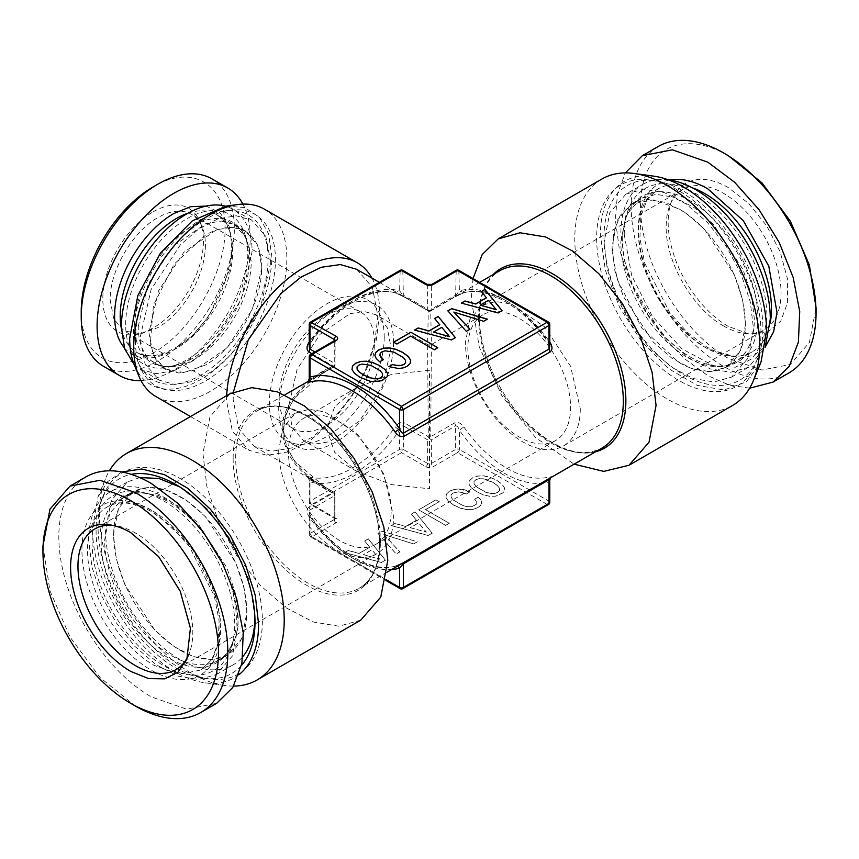 <?xml version="1.0" encoding="UTF-8"?>
<svg xmlns="http://www.w3.org/2000/svg" width="859" height="859" viewBox="0 0 859 859"><rect width="100%" height="100%" fill="white"/><g stroke="black" fill="none" stroke-linecap="round" stroke-linejoin="round"><path stroke-width="0.64" stroke-dasharray="4.29 3.22" d="M180.207 650.252A94.082 54.321 -120 0 0 227.248 654.912A94.082 54.321 -120 0 0 241.669 579.514A94.082 54.321 -120 0 0 180.207 496.609A94.082 54.321 -120 0 0 133.166 491.949A94.082 54.321 -120 0 0 118.746 567.337A94.082 54.321 -120 0 0 180.207 650.252M85.9 476.928A130.729 75.474 -120 0 0 65.864 581.683A130.729 75.474 -120 0 0 151.259 696.874L186.628 709.18L216.618 703.349M42.95 545.937L49.983 590.842L70.019 637.045L100.009 677.493L135.389 706.044M187.896 656.459A81.208 46.891 -120 0 0 189.023 653.935A81.208 46.891 -120 0 0 192.813 632.46A81.208 46.891 -120 0 0 135.389 532.999A81.208 46.891 -120 0 0 114.902 525.536A81.208 46.891 -120 0 0 112.142 525.257M278.713 450.256A81.208 46.891 -120 0 0 314.158 531.979A81.208 46.891 -120 0 0 376.736 553.733A81.208 46.891 -120 0 0 393.551 516.56L383.876 474.136L358.106 434.837L324.927 411.912L309.057 409.303L295.528 413.082L283.083 427.406L278.713 450.256M391.135 510.955A72.628 41.93 -120 0 0 359.427 437.865A72.628 41.93 -120 0 0 303.463 418.408A72.628 41.93 -120 0 0 288.42 451.651A72.628 41.93 -120 0 0 320.128 524.742A72.628 41.93 -120 0 0 376.092 544.198A72.628 41.93 -120 0 0 391.135 510.955M429.5 370.197L391.489 374.406L356.882 387.57L334.666 406.726L326.796 429.5L334.72 452.349L356.872 471.43L391.683 484.637L429.5 488.803L429.5 370.208M482.908 314.802A72.628 41.93 60 0 0 467.865 348.045A72.628 41.93 -120 0 0 499.573 421.135A72.628 41.93 -120 0 0 555.537 440.592A72.628 41.93 -120 0 0 570.58 407.349A72.628 41.93 60 0 0 538.872 334.258A72.628 41.93 60 0 0 482.908 314.802L429.5 345.64L376.092 314.802L387.216 327.612L391.135 348.045L382.48 385.992L359.427 421.135L329.759 441.644L315.564 443.974L303.463 440.592L292.328 427.782L288.42 407.349L297.074 369.402L320.128 334.258L349.796 313.76L363.98 311.43L376.092 314.802M580.287 408.744A81.208 46.891 60 0 1 563.472 445.918A81.208 46.891 60 0 1 500.894 424.163A81.208 46.891 60 0 1 465.449 342.44L469.819 319.591L482.264 305.267L495.804 301.488L511.663 304.097L544.842 327.021L570.612 366.321L580.287 408.744M723.611 326.001C692.934 309.197 665.403 261.512 666.187 226.54A81.208 46.891 60 0 1 669.977 205.065A81.208 46.891 60 0 1 683.012 189.367A81.208 46.891 60 0 1 723.611 193.393A81.208 46.891 60 0 1 781.035 292.844A81.208 46.891 60 0 1 764.22 330.028A81.208 46.891 60 0 1 744.098 333.464A81.208 46.891 60 0 1 723.611 326.001M728.282 326.42A85.02 49.081 60 0 1 672.125 199.803A85.02 49.081 60 0 1 728.282 187.584L748.737 203.529L766.743 225.853L780.165 251.891L787.402 278.541L787.585 302.615L780.702 321.255L767.559 332.229L749.735 334.237L728.282 326.42M728.282 155.651A124.125 71.662 60 0 0 640.513 206.332A124.125 71.662 60 0 0 728.282 358.343L761.869 370.025L790.344 364.495L809.371 342.601L816.05 307.672M658.252 146.481A130.729 75.474 -120 0 0 638.216 251.236A130.729 75.474 -120 0 0 723.611 366.428A130.729 75.474 -120 0 0 788.981 372.903M749.628 388.193L729.28 385.09L707.741 375.598L684.408 358.675L662.59 335.933L628.949 279.186L619.307 248.842L615.377 219.797L617.438 193.93L625.341 172.917M678.793 208.748A94.082 54.321 60 0 1 740.254 291.663A94.082 54.321 60 0 1 725.834 367.051A94.082 54.321 60 0 1 678.793 362.391L641.834 328.106L617.331 279.486L612.596 254.876L613.551 232.918L620.123 215.48L631.752 204.088L653.334 199.9L678.793 208.748M745.558 324.111L740.479 350.676L726.005 367.33L710.264 371.722L691.817 368.694L672.253 358.504L653.248 342.043L623.29 296.344L614.915 271.068L612.038 247.027L617.116 220.462L631.59 203.808L647.332 199.417L665.768 202.445L685.342 212.635L704.348 229.095L734.305 274.794L742.681 300.081L745.558 324.111M624.268 234.679A100.879 58.251 60 0 1 626.802 214.374A100.879 58.251 60 0 1 705.11 199.718A100.879 58.251 60 0 1 766.937 317.057L763.189 341.248L752.323 358.568L735.487 367.19L714.452 366.192L681.982 348.861L652.335 316.38L631.666 275.492L624.268 234.679M625.975 194.091L643.584 189.173L664.222 192.566L686.116 203.959L707.386 222.384L726.188 246.254L740.909 273.506L750.272 301.799L753.493 328.696L747.802 358.418L731.61 377.058L714.012 381.965L693.363 378.572L671.48 367.18L650.209 348.754L631.408 324.885L616.687 297.633L607.313 269.339L604.102 242.442L609.783 212.721L625.975 194.091L642.79 184.384A105.636 60.989 60 0 0 620.907 232.746L624.128 259.633L633.491 287.926L648.212 315.178L667.014 339.047L688.284 357.473L710.178 368.876L730.816 372.258L748.425 367.351L765.133 347.541M642.79 184.384A105.636 60.989 60 0 1 668.302 179.821M92.063 541.943A100.879 58.251 -120 0 0 153.89 659.283A100.879 58.251 -120 0 0 232.198 644.626A100.879 58.251 -120 0 0 234.732 624.321A100.879 58.251 -120 0 0 144.548 492.808A100.879 58.251 -120 0 0 92.063 541.943M238.093 626.254L232.402 655.986L216.21 674.616L198.612 679.533L177.963 676.14L156.08 664.737L134.809 646.312L116.008 622.453L101.287 595.19L91.913 566.908L88.702 540.01A105.636 60.989 -120 0 1 110.575 491.649A105.636 60.989 -120 0 1 191.987 519.953A105.636 60.989 -120 0 1 238.093 626.254M246.963 611.973L244.085 587.932L235.71 562.645L205.752 516.957L186.747 500.496L167.183 490.306L148.736 487.278L132.995 491.67L118.531 508.324L113.442 534.889L116.319 558.919L124.695 584.206L154.652 629.894L173.658 646.365L193.232 656.555L211.668 659.583L227.41 655.192L241.884 638.538L246.963 611.973M139.706 477.572L127.39 481.942L111.198 500.582L105.507 530.304A105.636 60.989 -120 0 0 151.613 636.616A105.636 60.989 -120 0 0 233.025 664.909A105.636 60.989 -120 0 0 242.968 656.426M254.898 617.17A105.636 60.989 -120 0 0 254.898 616.558L249.164 580.093L232.832 542.609L208.415 509.859L179.671 486.87M363.572 554.678L379.592 559.134L371.872 549.878L363.572 554.678L379.592 559.026L371.872 549.771L363.572 554.57M410.291 527.694L426.322 532.15L418.601 522.906L410.291 527.694L426.322 532.043L418.601 522.798L410.291 527.587M473.975 481.695L474.093 484.046L476.23 486.763L485.657 492.207L490.392 493.463L494.473 493.528L497.769 492.475L499.551 490.596L499.401 488.213L497.221 485.485L493.034 482.522L483.134 478.828L479.064 478.764L475.843 479.816L473.975 481.588L474.093 483.939L476.23 486.656L485.657 492.1L490.392 493.356L494.473 493.42L497.769 492.368L499.551 490.478L499.401 488.105L497.221 485.378L493.034 482.414L487.869 479.977L483.134 478.721L479.064 478.656L475.843 479.709L473.975 481.588M262.371 620.864A116.201 67.088 60 0 1 209.521 678.986A116.201 67.088 60 0 1 98.033 525.987A116.201 67.088 60 0 1 103.445 495.256A116.201 67.088 60 0 1 195.111 488.739A116.201 67.088 60 0 1 262.371 620.864M596.629 238.136A116.201 67.088 -120 0 0 663.889 370.261A116.201 67.088 -120 0 0 755.555 363.744A116.201 67.088 -120 0 0 760.967 333.013A116.201 67.088 -120 0 0 649.479 180.014A116.201 67.088 -120 0 0 596.629 238.136M241.497 665.392A112.389 64.887 60 0 1 203.894 678.223A112.389 64.887 60 0 1 96.068 530.239A112.389 64.887 60 0 1 101.298 500.518A112.389 64.887 60 0 1 131.212 474.372M603.995 236.998A112.389 64.887 -120 0 0 669.043 364.796A112.389 64.887 -120 0 0 757.702 358.482A112.389 64.887 -120 0 0 762.932 328.761A112.389 64.887 -120 0 0 655.106 180.777A112.389 64.887 -120 0 0 603.995 236.998M344.706 552.509L348.282 550.447L359.03 553.379L369.778 547.172L364.688 540.966L368.339 538.861L385.455 560.122L381.493 562.409L344.706 552.616L348.282 550.447M413.587 543.876L383.898 534.534L399.897 551.789L396.203 553.915L377.928 533.321L381.804 531.087L417.281 541.75L413.587 543.983L383.898 534.534M466.254 493.893L458.609 491.853L452.833 492.991L451.007 494.848L451.125 497.2L453.219 499.938L462.647 505.382L467.382 506.638L471.462 506.703L476.23 504.351L476.23 501.076L474.683 499.197L478.366 497.071L480.89 499.874L481.663 502.655L480.653 505.253L477.98 507.508L472.89 509.323L467.028 509.57L460.553 508.163L453.799 505.071L448.441 501.173L445.993 497.425L446.39 494.022L449.568 491.112L453.917 489.447L458.878 488.964L464.311 489.727L469.98 491.735L466.254 494L462.217 492.454M418.72 509.774L436.028 499.777L439.282 501.667L425.549 509.591L449.214 523.26L445.649 525.321L418.72 509.881L436.028 499.777M391.436 525.525L395 523.464L405.749 526.395L416.508 520.189L411.418 513.983L415.069 511.878L432.184 533.149L428.222 535.425L391.436 525.633L395 523.464M476.809 491.777L471.462 487.88L469.014 484.143L469.401 480.739L472.579 477.819L477.593 476.004L483.531 475.757L489.974 477.196L496.76 480.267L502.043 484.165L504.523 487.88L504.093 491.316L502.859 492.841L495.868 496.062L490.006 496.309L483.563 494.87L476.809 491.896L471.462 487.88M238.877 674.734A117.468 67.818 60 0 1 205.172 682.83A117.468 67.818 60 0 1 92.471 528.167L97.947 497.093L105.421 478.807A130.729 75.474 60 0 1 109.372 470.807M121.806 471.967L107.751 481.566L97.947 497.093M653.828 176.17A117.468 67.818 -120 0 0 600.409 234.915L605.359 270.413L619.629 307.382L641.512 341.431L668.399 368.5L697.089 385.347L724.148 389.986L746.353 381.836L761.063 361.897M601.869 179.037A130.729 75.474 -120 0 0 574.789 238.888A130.729 75.474 -120 0 0 631.848 370.444A130.729 75.474 -120 0 0 732.587 405.459M233.659 686.083A130.729 75.474 60 0 1 224.757 685.503A130.729 75.474 60 0 1 99.343 513.381A130.729 75.474 60 0 1 105.421 478.807M348.282 550.555L359.03 553.486L369.778 547.28L364.688 541.073L368.339 538.969L385.455 560.229L381.493 562.409M381.493 562.516L344.706 552.616M383.898 534.642L399.897 551.897L396.203 554.023L377.928 533.428L381.804 531.087M381.804 531.195L417.281 541.75M417.281 541.857L413.587 543.983M462.217 492.561L458.609 491.96L452.833 493.098L451.007 494.956L451.125 497.318L453.219 500.045L462.647 505.489L467.382 506.746L471.462 506.81L476.23 504.458L476.23 501.194L474.683 499.304L478.366 497.178L480.89 499.981L481.663 502.762L480.653 505.36L477.98 507.615L472.89 509.43L467.028 509.677L460.553 508.27L453.799 505.178L448.441 501.28L445.993 497.533L446.39 494.129L449.568 491.219L453.917 489.566L458.878 489.072L469.98 491.735M469.98 491.842L466.254 494M436.028 499.895L439.282 501.774L425.549 509.698L449.214 523.26M449.214 523.367L445.649 525.321M445.649 525.429L418.72 509.881M395 523.571L405.749 526.513L416.508 520.307L411.418 514.09L415.069 511.985L432.184 533.256L428.222 535.425M428.222 535.533L391.436 525.633M471.462 487.987L469.014 484.251L469.401 480.847L472.579 477.926L477.593 476.111L483.531 475.875L489.974 477.303L496.76 480.374L502.043 484.272L504.523 487.987L504.093 491.423L502.859 492.948L495.868 496.169L490.006 496.416L483.563 494.87M483.563 494.988L476.809 491.896M425.763 466.695A5.283 3.049 0 0 0 433.237 466.695L457.514 452.682L547.151 504.426L401.486 588.522L311.849 536.778L336.127 522.755A5.283 3.049 0 0 0 336.127 518.449L311.849 504.426L401.486 452.682L403.354 449.45A2.641 1.525 0 0 0 399.618 449.45L401.486 452.682L425.763 466.695A2.641 1.525 120 0 0 427.632 463.463A2.641 1.525 0 0 0 431.368 463.463L455.646 449.45L457.514 452.682A2.641 1.525 120 0 0 459.382 449.45L549.008 501.194L547.151 504.426A2.641 1.525 -120 0 0 548.461 504.566M311.849 504.426A2.641 1.525 60 0 1 309.992 501.194L399.618 449.45L399.618 430.176L395.151 426.923C397.985 423.122 401.046 421.758 404.31 422.843L403.354 425.828C401.915 425.806 400.67 427.256 399.618 430.176A106.291 61.376 -60 0 1 309.992 481.92L309.992 503.353L310.539 504.555L311.849 504.426M311.849 536.778L309.992 533.536A2.641 1.525 0 0 0 309.219 534.62A2.641 1.525 0 0 0 309.992 535.694L310.539 536.907L311.849 536.778M402.807 588.651L401.486 588.522A2.641 1.525 -60 0 1 400.165 588.651M473.03 278.541L471.194 298.696L479.268 346.993L502.086 396.182L535.662 437.65L574.123 464.171M360.737 620.144L338.951 626.222L313.406 622.034L286.315 607.925L259.998 585.129L236.73 555.59L218.519 521.864L206.922 486.849L202.939 453.573L209.972 416.787L230.019 393.723M393.551 342.44A81.208 46.891 -60 0 1 358.106 424.163A81.208 46.891 -60 0 1 295.528 445.918A81.208 46.891 -60 0 1 278.713 408.744A81.208 46.891 -60 0 1 314.158 327.021A81.208 46.891 -60 0 1 376.736 305.267A81.208 46.891 -60 0 1 393.551 342.44M309.208 479.988L309.992 479.73L334.258 493.742L335.021 492.969L309.025 477.851L332.991 491.681L325.84 487.826L294.691 461.337L286.036 445.606L282.912 428.426C281.151 404.9 306.083 377.896 332.991 365.902L335.021 366.031L334.258 365.258L334.258 341.635A2.641 1.525 0 0 0 335.031 340.551A2.641 1.525 0 0 0 334.999 340.304M334.258 495.901L335.021 493.281L332.991 493.098L309.025 506.928L309.992 509.924L309.992 533.536L334.258 519.523L334.258 495.901L309.992 509.924L309.208 512.308M309.208 512.34L309.992 516.42L310.432 515.776C335.429 552.605 373.064 573.404 395.752 565.974L404.31 561.947L549.975 477.851C552.562 476.38 552.616 476.004 550.147 476.745L549.008 481.92L549.008 501.194A2.641 1.525 0 0 1 549.781 502.279M549.008 479.73L549.008 481.92A106.291 61.376 60 0 1 459.382 430.176C458.341 427.277 457.095 425.828 455.646 425.828L455.646 449.45A2.641 1.525 0 0 1 459.382 449.45L459.382 430.176L463.849 426.923C460.982 423.111 457.933 421.748 454.69 422.843L430.735 436.673L429.768 438.584L431.368 439.84L431.368 463.463A2.641 1.525 60 0 0 433.237 466.695M384.22 337.05A81.208 46.891 -60 0 1 348.765 418.773A81.208 46.891 -60 0 1 286.187 440.527A81.208 46.891 -60 0 1 269.372 403.354A81.208 46.891 -60 0 1 304.816 321.631A81.208 46.891 -60 0 1 367.394 299.877A81.208 46.891 -60 0 1 384.22 337.05M309.165 477.915L307.941 477.164L309.219 479.998L309.219 502.279A2.641 1.525 0 0 1 309.992 501.194L309.992 481.92L308.853 476.745C306.384 476.015 306.438 476.38 309.025 477.851L309.992 479.73M309.025 506.928C306.438 509.237 306.384 512.394 308.853 516.409A102.339 59.088 -120 0 0 395.151 566.231M386.12 579.653L309.992 535.694L309.992 516.42L308.853 516.409M397.556 566.102L395.795 565.963M427.632 439.84L403.354 425.828L403.354 449.45L427.632 463.463L427.632 439.84L429.768 438.584M429.232 438.584L428.265 436.673L404.31 422.843M400.165 270.349L399.618 290.825L395.151 292.769L404.31 297.053L428.265 310.883L427.632 344.867L428.265 436.673M356.689 269.296L372.377 287.346L377.885 316.144L374.771 342.193L365.687 369.606L351.428 396.01L333.217 419.128L312.612 436.984L291.405 448.022L271.412 451.308L254.35 446.551L238.673 428.491L233.165 399.703L233.455 391.94M456.193 270.349L455.646 295.174L431.368 309.186L429.768 311.334L430.735 310.883L431.368 344.867L430.735 436.673M332.991 493.098C304.913 479.59 282.289 456.14 282.912 430.574L285.746 414.188L294.465 397.975L325.84 371.174L333.453 367.061L308.08 381.718M309.219 346.521L309.992 342.58A106.291 61.376 120 0 1 399.618 290.825L404.181 296.989L428.469 311.012M395.774 293.026L395.151 292.769A102.339 59.088 120 0 0 309.219 342.075M310.539 322.093L309.992 323.306L310.432 343.224C335.429 306.395 373.064 285.596 395.752 293.026L404.181 296.989M309.992 342.58L308.853 342.591M428.265 310.883L429.232 311.334L428.179 310.571L430.821 310.571L429.232 311.334L427.632 309.186L427.632 285.564A2.641 1.525 0 0 0 431.368 285.564L431.368 309.186M309.208 379.002L309.992 379.27L309.025 381.149L335.021 366.031L334.258 363.099L314.899 351.922M548.461 322.093L549.008 342.58L549.781 346.531M550.147 342.591L548.568 343.224L549.781 346.649M430.531 311.012L454.69 297.053L463.849 292.769L459.382 290.825L454.69 297.053L430.735 310.883M463.226 293.026L463.849 292.769A102.339 59.088 -120 0 1 549.781 342.075M488.513 300.328L496.234 309.691M480.202 305.235L488.513 300.435M441.784 327.311L449.504 336.674M433.484 332.208L441.784 327.419M402.807 270.349L403.354 295.174L427.632 309.186M310.539 354.445L309.992 379.27L334.258 365.258M458.835 270.349L459.382 290.825A106.291 61.376 -120 0 1 549.008 342.58M481.427 291.577L486.452 297.815M461.433 303.12L498.134 313.073L502.032 310.722M447.904 310.937L466.308 331.445L469.937 329.255M453.82 312.182L483.703 321.416L487.268 319.247M434.708 318.549L439.733 324.799M414.704 330.103L451.415 340.057L455.313 337.694M393.712 342.215L396.879 344.158L410.623 336.223L434.3 349.892L437.768 347.777M374.9 355.401L376.199 358.6L379.689 361.875L383.35 359.663M379.882 355.315L380.236 353.457L381.868 351.975L385.09 350.923L393.894 352.201L403.322 357.645L405.502 360.372L405.62 362.723M389.052 366.643L393.776 368.178L403.096 368.039L407.016 366.492L410.151 363.561L410.57 360.157M352.018 369.692L354.499 373.418L359.824 377.337L366.568 380.387L373.01 381.815L378.948 381.568L383.994 379.775L387.184 376.822L387.592 373.418M357.022 367.115L358.847 365.258L362.111 364.184L370.884 365.483L380.312 370.927L382.48 373.665L382.599 376.017M205.408 245.137A67.346 38.88 -60 0 1 157.798 327.623L140.801 333.807L124.125 330.951L113.796 319.076L110.177 300.124C109.522 271.122 132.35 231.576 157.798 217.649A67.346 38.88 -60 0 1 191.46 214.31A67.346 38.88 -60 0 1 202.273 227.334A67.346 38.88 -60 0 1 205.408 245.137M279.175 397.696A67.346 38.88 -60 0 1 308.574 329.92A67.346 38.88 -60 0 1 360.469 311.881A67.346 38.88 -60 0 1 374.417 342.709A67.346 38.88 -60 0 1 345.017 410.484A67.346 38.88 -60 0 1 293.123 428.523A67.346 38.88 -60 0 1 279.175 397.696M153.127 211.84A71.157 41.082 -60 0 1 200.126 222.073A71.157 41.082 -60 0 1 153.127 328.031A71.157 41.082 -60 0 1 135.174 334.581A71.157 41.082 -60 0 1 103.649 287.958A71.157 41.082 -60 0 1 153.127 211.84M81.229 311.441A101.673 58.702 -60 0 0 153.127 352.952C192.019 331.692 226.744 270.81 225.004 226.926C225.273 182.956 191.063 163.919 153.127 186.918M103.66 366.406A108.277 62.514 120 0 0 157.798 361.038A108.277 62.514 120 0 0 228.526 265.624A108.277 62.514 120 0 0 211.937 178.865M242.914 204.109A108.277 62.514 -60 0 1 173.668 370.208A108.277 62.514 -60 0 1 141.016 380.612M124.319 347.745A83.516 48.222 -60 0 0 173.668 349.989L192.244 335.805L208.941 316.123L230.244 268.674L232.703 245.717L229.16 226.422L219.979 212.742L206.096 206.085M205.408 365.086L183.89 372.57L165.637 369.026L155.801 359.384L150.239 344.652L153.439 305.278L174.162 264.153L205.408 235.162A79.554 45.935 -60 0 1 245.191 231.221A79.554 45.935 -60 0 1 257.389 294.981A79.554 45.935 -60 0 1 205.408 365.086M261.898 267.514L252.385 309.24L227.034 347.906L194.392 370.465L178.79 373.021L165.476 369.306L153.224 355.218L148.929 332.734L158.443 291.008L183.794 252.342L216.436 229.793L232.037 227.227L245.352 230.942L257.603 245.03L261.898 267.514M125.672 324.595A86.362 49.865 -60 0 1 178.597 224.156A86.362 49.865 -60 0 1 245.631 236.708A86.362 49.865 -60 0 1 247.8 254.092A86.362 49.865 -60 0 1 170.608 366.664A86.362 49.865 -60 0 1 125.672 324.595M134.144 364.517L140.522 369.391L155.93 373.686L173.99 370.723L193.146 360.748L211.754 344.631L241.078 299.898L252.095 251.612A92.428 53.365 -60 0 0 232.95 209.295A92.428 53.365 -60 0 0 225.541 206.214M270.768 262.392L259.762 310.679L230.427 355.411L211.819 371.528L192.663 381.503L174.602 384.467L159.194 380.172L145.031 363.872L140.049 337.855L151.066 289.569L180.401 244.836L199.009 228.719L218.165 218.744L236.225 215.781L251.633 220.076L265.796 236.386L270.768 262.392M135.389 340.551A99.032 57.177 120 0 0 139.996 366.75A99.032 57.177 120 0 0 218.122 372.312A99.032 57.177 120 0 0 275.438 259.697A99.032 57.177 120 0 0 230.395 210.165A99.032 57.177 120 0 0 135.389 340.551M268.072 258.559A95.22 54.976 120 0 0 224.768 210.927A95.22 54.976 120 0 0 133.413 336.298A95.22 54.976 120 0 0 137.848 361.489A95.22 54.976 120 0 0 212.957 366.836A95.22 54.976 120 0 0 268.072 258.559M134.358 365.043A100.503 58.025 -60 0 0 213.633 370.68A100.503 58.025 -60 0 0 271.809 256.401L268.609 233.884L259.278 217.102L244.675 207.556L226.1 206.128M156.123 396.697A108.277 62.514 120 0 0 239.564 367.684A108.277 62.514 120 0 0 286.831 258.72A108.277 62.514 120 0 0 264.4 209.156M226.658 395.666A108.277 62.514 120 0 0 226.529 400.724L232.359 431.197L248.96 450.288L267.009 455.324L288.162 451.855L310.604 440.173L332.39 421.286L351.664 396.815L366.75 368.887L376.36 339.885L379.657 312.322A108.277 62.514 120 0 0 371.947 278.112M154.062 511.706L191.02 545.991L215.523 594.611L220.269 619.221L219.303 641.179L212.731 658.606L201.103 669.999L179.52 674.197L154.062 665.338A94.082 54.321 -120 0 1 92.6 582.434A94.082 54.321 -120 0 1 107.021 507.046A94.082 54.321 -120 0 1 154.062 511.706M151.259 510.085A98.044 56.608 -120 0 0 81.927 550.114A98.044 56.608 -120 0 0 151.259 670.192A98.044 56.608 -120 0 0 220.58 630.162A98.044 56.608 -120 0 0 151.259 510.085M669.58 179.993A98.044 56.608 60 0 0 641.34 253.523A98.044 56.608 60 0 0 707.741 348.915L740.608 358.321L754.535 354.939L765.616 346.338M770.222 322.973A94.082 54.321 60 0 1 751.979 351.954A94.082 54.321 60 0 1 704.938 347.294A94.082 54.321 60 0 1 643.477 264.389A94.082 54.321 60 0 1 657.897 189.001A94.082 54.321 60 0 1 692.107 187.692M620.832 241.948L625.921 215.384L640.385 198.73L656.126 194.338L674.573 197.366L694.136 207.556L713.142 224.016L743.099 269.715L751.475 294.991L754.352 319.033A94.415 54.514 60 0 1 734.799 362.251A94.415 54.514 60 0 1 662.053 336.964A94.415 54.514 60 0 1 620.832 241.948M622.668 239.919A95.607 55.201 60 0 1 625.073 220.677A95.607 55.201 60 0 1 699.29 206.783A95.607 55.201 60 0 1 757.874 317.97A95.607 55.201 60 0 1 708.138 364.549A95.607 55.201 60 0 1 622.668 239.919M101.126 541.03A95.607 55.201 -120 0 0 159.71 652.217A95.607 55.201 -120 0 0 233.927 638.323A95.607 55.201 -120 0 0 236.332 619.081A95.607 55.201 -120 0 0 150.862 494.451A95.607 55.201 -120 0 0 101.126 541.03M238.168 617.052L235.291 593.021L226.916 567.735L196.947 522.036L177.953 505.575L158.378 495.385L139.931 492.357L124.201 496.749L109.727 513.403L104.648 539.967A94.415 54.514 -120 0 0 145.858 634.984A94.415 54.514 -120 0 0 218.615 660.27A94.415 54.514 -120 0 0 238.168 617.052M336.127 518.449A2.641 1.525 -60 0 1 334.806 518.578L310.539 504.566A2.641 2.641 0 0 1 309.219 502.279A2.641 1.525 0 0 0 309.992 503.353L334.258 517.365L334.258 493.742M334.806 518.578A2.641 1.525 -60 0 1 334.258 517.365A2.641 1.525 0 0 1 335.031 518.449L334.806 518.578M336.127 522.755A2.641 1.525 60 0 1 334.258 519.523A2.641 1.525 0 0 0 335.031 518.449L335.031 493.12M309.992 516.42A106.291 61.376 -120 0 0 391.597 569.549M595.491 451.834A103.66 59.851 60 0 1 519.212 414.543A103.66 59.851 60 0 1 479.279 316.123A103.66 59.851 60 0 1 479.29 314.684A103.66 59.851 60 0 1 493.163 274.579M233.133 458.244A103.66 59.851 -120 0 0 305.825 584.839A103.66 59.851 -120 0 0 379.71 544.252A103.66 59.851 -120 0 0 379.721 542.877A103.66 59.851 -120 0 0 307.028 416.271A103.66 59.851 -120 0 0 233.143 456.859A103.66 59.851 -120 0 0 233.133 458.244M454.69 422.843L455.646 425.828L431.368 439.84M308.853 476.745A102.339 59.088 120 0 0 395.151 426.923M403.633 562.591L404.31 561.947M549.288 478.506L549.975 477.851M463.849 426.923A102.339 59.088 -120 0 0 550.147 476.745M478.592 317.605A102.339 59.088 -120 0 0 523.26 420.588A102.339 59.088 -120 0 0 602.127 448.001C580.061 458.953 553.948 449.493 523.786 419.632C497.318 391.801 478.989 349.065 479.365 316.52L479.376 315.092C480.127 293.123 486.935 278.337 499.788 270.757A102.339 59.088 -120 0 0 478.603 316.166A102.339 59.088 -120 0 0 478.592 317.605M380.397 542.77A102.339 59.088 -120 0 0 380.408 541.395A102.339 59.088 -120 0 0 335.74 438.412A102.339 59.088 -120 0 0 256.873 410.999A102.339 59.088 -120 0 0 235.688 456.483A102.339 59.088 -120 0 0 235.677 457.847A102.339 59.088 -120 0 0 280.356 560.83A102.339 59.088 -120 0 0 359.212 588.243A102.339 59.088 -120 0 0 380.397 542.77M431.368 344.867L427.632 344.867M311.838 353.683L332.991 365.902M282.912 430.574L283.685 429.5L282.912 428.426M309.219 324.38A2.641 1.525 180 0 1 309.992 323.306L399.618 271.551A2.641 1.525 180 0 1 403.354 271.551L427.632 285.564A2.641 1.525 -60 0 0 427.084 284.361M309.219 356.721A2.641 1.525 180 0 1 309.992 355.647L334.258 341.635L334.258 363.099M431.916 284.361A2.641 1.525 -120 0 0 431.368 285.564L455.646 271.551A2.641 1.525 180 0 1 459.382 271.551L549.008 323.306A2.641 1.525 180 0 1 549.781 324.38M334.806 340.422A2.641 1.525 -120 0 0 334.258 341.635M187.917 213.204A79.554 45.935 -60 0 1 216.243 214.514A79.554 45.935 -60 0 1 228.44 278.262A79.554 45.935 -60 0 1 176.471 348.367A79.554 45.935 -60 0 1 136.688 352.308A79.554 45.935 -60 0 1 121.387 328.439M138.256 326.581L147.78 284.844L173.131 246.189L205.763 223.63L221.375 221.064L234.69 224.779L246.93 238.877L251.236 261.351A79.887 46.128 -60 0 1 216.361 341.753A79.887 46.128 -60 0 1 154.803 363.153A79.887 46.128 -60 0 1 138.256 326.581M134.734 325.518A81.079 46.816 -60 0 1 184.427 231.221A81.079 46.816 -60 0 1 247.36 243A81.079 46.816 -60 0 1 249.4 259.321A81.079 46.816 -60 0 1 176.922 365.021A81.079 46.816 -60 0 1 134.734 325.518M227.248 654.912L201.103 669.999L211.829 659.487L218.154 642.693L219.109 620.832L214.31 595.974L189.41 546.571L171.51 526.46L152.075 511.9C133.811 501.914 118.789 500.303 107.021 507.046L133.166 491.949M114.902 525.536L109.265 524.763M189.023 653.935L186.875 659.197M376.736 553.733L175.988 669.633M295.528 413.082L94.78 528.972M555.537 440.592L376.092 544.198M563.472 445.918L764.22 330.028M669.977 205.065L672.125 199.803M725.834 367.051L751.979 351.954C740.211 358.697 725.189 357.086 706.925 347.1L687.49 332.54L669.591 312.429L644.69 263.026L639.891 238.168L640.846 216.307L647.171 199.513L657.897 189.001L631.752 204.088M631.59 203.808L640.385 198.73C633.276 202.724 628.176 210.036 625.073 220.677L626.802 214.374M726.005 367.33L734.799 362.251C727.788 366.417 718.897 367.18 708.138 364.549L714.452 366.192M227.41 655.192L218.615 660.27C225.724 656.276 230.824 648.964 233.927 638.323L232.198 644.626M132.995 491.67L124.201 496.749C131.212 492.583 140.103 491.82 150.862 494.451L144.548 492.808M744.098 333.464L749.735 334.237M482.264 305.267L683.012 189.367M233.025 664.909L216.21 674.616M127.39 481.942L110.575 491.649M731.61 377.058L748.425 367.351M101.298 500.518L103.445 495.256M203.894 678.223L209.521 678.986M757.702 358.482L755.555 363.744M655.106 180.777L649.479 180.014M356.872 387.57L303.463 418.408M205.172 682.83L224.757 685.503M356.872 471.43L303.463 440.592M310.432 515.776L309.219 512.351L309.219 534.62A2.641 2.641 0 0 0 310.539 536.907L385.97 580.459M295.528 445.918L286.187 440.527M376.736 305.267L367.394 299.877M395.752 565.974L404.181 562.011L550.447 477.829M387.216 572.083L359.212 588.243C372.076 580.652 378.883 565.845 379.624 543.844L379.635 542.48C378.69 509.817 366.256 478.152 342.301 447.496C314.63 412.814 277.21 398.05 256.873 410.999L284.877 394.829M254.35 446.551L325.84 487.815M309.219 346.649L310.432 343.224M379.334 282.375L428.179 310.571M325.894 487.848C304.569 476.079 290.933 460.284 284.973 440.484L283.685 429.5L284.705 419.707C290.342 399.381 304.075 383.189 325.883 371.152M479.666 282.375L430.821 310.571M325.84 371.174L308.553 381.16M454.819 296.989L463.248 293.026C485.936 285.596 523.571 306.395 548.568 343.224M335.031 365.88L335.128 340.185M360.469 311.881L191.46 214.31M293.123 428.523L124.125 330.951M202.273 227.334L200.126 222.073M140.801 333.807L135.174 334.581M245.191 231.221L216.243 214.514C249.958 227.41 223.823 323.446 174.484 348.174C159.012 356.582 146.417 357.967 136.688 352.308L165.637 369.026M245.352 230.942L234.69 224.779C240.52 228.011 244.74 234.088 247.36 243L245.631 236.708M165.465 369.306L154.803 363.153C160.515 366.578 167.892 367.201 176.922 365.021L170.608 366.664M159.194 380.172L140.522 369.391M251.633 220.076L232.95 209.295M224.768 210.927L230.395 210.165M137.848 361.489L139.996 366.75M190.494 416.54L248.96 450.288"/><path stroke-width="1.29" d="M200.748 712.519L216.618 703.349L232.778 687.522L241.916 663.309L243.247 632.793L236.655 598.605L222.717 563.687L202.617 531.045L178.092 503.492L151.259 483.402A130.729 75.474 -120 0 0 85.9 476.928L70.019 486.097L49.983 509.151L42.95 545.937L42.95 551.328A124.125 71.662 60 0 1 130.718 500.657A124.125 71.662 60 0 1 218.487 652.668A124.125 71.662 60 0 1 130.718 703.349L135.389 706.044A130.729 75.474 -120 0 0 200.748 712.519A130.729 75.474 -120 0 0 220.784 607.764A130.729 75.474 -120 0 0 135.389 492.572L100.009 480.267L70.019 486.097M135.389 706.044L130.718 703.349A124.125 71.662 60 0 1 42.95 551.328M130.718 532.58A85.02 49.081 -120 0 0 109.265 524.763A85.02 49.081 -120 0 0 71.598 580.459A85.02 49.081 -120 0 0 130.718 671.416L148.564 678.599L164.81 678.857L177.974 672.189L186.875 659.197L190.408 628.219L180.229 591.217L158.69 556.696L130.718 532.58M112.142 525.257A81.208 46.891 -120 0 0 94.78 528.972A81.208 46.891 -120 0 0 77.965 566.156A81.208 46.891 -120 0 0 135.389 665.607A81.208 46.891 -120 0 0 175.988 669.633A81.208 46.891 -120 0 0 187.896 656.459M816.05 313.063L816.05 307.672L809.371 265.034L790.344 221.171L761.869 182.763L728.282 155.651L723.611 152.956A130.729 75.474 -120 0 0 658.252 146.481L642.382 155.651L672.372 149.82L707.741 162.126L734.574 182.215L759.098 209.757L779.199 242.399L793.136 277.317L799.729 311.506L798.398 342.022L789.26 366.245L773.1 382.072L788.981 372.903A130.729 75.474 -120 0 0 816.05 313.063A130.729 75.474 -120 0 0 723.611 152.956L728.282 155.651M625.341 172.917L642.382 155.651M749.628 388.193L773.1 382.072M765.133 347.541L770.298 318.99A105.636 60.989 60 0 0 668.302 179.821M242.968 656.426A105.636 60.989 -120 0 0 254.898 617.17M179.671 486.87L158.84 478.452L139.706 477.572M131.212 474.372A112.389 64.887 60 0 1 212.903 516.71A112.389 64.887 60 0 1 255.005 622.002A112.389 64.887 60 0 1 241.497 665.392M121.806 471.967L141.724 469.003L164.37 474.64L187.896 488.417L210.434 509.247L230.18 535.436L245.524 564.9L255.263 595.255L258.591 624.085A117.468 67.818 60 0 1 238.877 674.734M574.123 464.171L603.802 471.387L628.981 465.277L732.587 405.459A130.729 75.474 -120 0 0 753.579 380.193L761.053 361.897L766.529 330.833A117.468 67.818 -120 0 0 653.828 176.17L634.243 173.497A130.729 75.474 -120 0 0 601.869 179.037L498.263 238.856L482.189 254.554L473.03 278.541M753.579 380.193A130.729 75.474 -120 0 0 759.657 345.619A130.729 75.474 -120 0 0 634.243 173.497M109.372 470.807A130.729 75.474 60 0 1 126.413 453.541A130.729 75.474 60 0 1 227.152 488.556A130.729 75.474 60 0 1 284.211 620.112A130.729 75.474 60 0 1 257.131 679.963A130.729 75.474 60 0 1 233.659 686.083M385.97 580.459L400.165 588.651A2.641 1.525 -60 0 1 399.618 587.449L386.12 579.653M400.165 588.651A2.641 2.641 0 0 0 402.807 588.651L403.354 587.449A2.641 1.525 0 0 1 399.618 587.449L399.618 568.175L403.354 563.826L403.354 587.449L549.008 503.353A2.641 1.525 0 0 0 549.781 502.279A2.641 2.641 0 0 1 548.461 504.566A2.641 1.525 -120 0 0 549.008 503.353L549.008 479.73L549.792 479.988M628.981 465.277L649.028 442.213L656.061 405.427L652.078 372.151L640.481 337.136L622.27 303.41L599.002 273.871L572.685 251.075L545.594 236.966L520.049 232.778L498.263 238.856M126.413 453.541L230.019 393.723L251.805 387.645L277.339 391.844L304.44 405.942L330.747 428.748L354.015 458.287L372.237 492.014L383.833 527.018L387.806 560.304L380.773 597.091L360.737 620.144L257.131 679.963M391.597 569.549A106.291 61.376 -120 0 0 399.618 568.175L397.556 566.102M335.031 340.551L334.806 340.422A2.641 1.525 -120 0 1 336.127 340.551L311.849 354.574L401.486 406.318L547.151 322.222L457.514 270.478L433.237 284.49A2.641 1.525 -120 0 0 431.916 284.361L427.084 284.361A2.641 1.525 -60 0 0 425.763 284.49L401.486 270.478L311.849 322.222L309.992 325.464L309.992 349.076L309.219 346.521M314.899 351.922L309.992 349.076L309.025 352.072C306.438 349.763 306.373 346.596 308.853 342.591L309.992 342.58M233.455 391.94L248.24 339.949L280.893 293.563L300.886 277.21L321.245 267.278L340.357 264.572L356.689 269.296L379.334 282.375M334.806 340.422L310.539 354.434L311.849 354.574L309.992 357.806L309.992 379.27M549.781 346.531L549.008 349.076L549.008 325.464A2.641 1.525 180 0 0 549.781 324.38A2.641 2.641 0 0 0 548.461 322.093L547.151 322.222L549.008 325.464L403.354 409.55A2.641 1.525 180 0 1 399.618 409.55L401.486 406.318L403.354 409.55L403.354 433.172C402.012 433.29 400.766 431.841 399.618 428.824A106.291 61.376 -120 0 0 309.992 377.08L308.853 382.255L308.08 381.718M549.008 342.58L550.147 342.591C552.627 346.778 552.562 349.935 549.975 352.072L549.008 349.076L403.354 433.172L404.31 436.157C401.035 437.242 397.975 435.878 395.151 432.077A102.339 59.088 -120 0 0 308.853 382.255M310.539 354.434A2.641 2.641 0 0 0 309.219 356.721A2.641 1.525 180 0 0 309.992 357.806L399.618 409.55L399.618 428.824L395.151 432.077M496.234 309.584L480.202 305.128L488.513 300.328L496.234 309.691L480.202 305.128M449.504 336.567L433.484 332.1L441.784 327.311L449.504 336.674L433.484 332.1M427.084 284.361L402.807 270.349L400.165 270.349L310.539 322.093A2.641 2.641 0 0 0 309.219 324.38L309.219 346.649M336.127 340.551A5.283 3.049 0 0 0 336.127 336.245L310.539 322.093M548.461 322.093L458.835 270.349L456.193 270.349L431.916 284.361M502.032 310.722L484.938 289.547L481.427 291.577M486.452 297.708L475.703 303.914L464.955 300.983L461.304 303.087L498.134 312.966L502.096 310.679L484.938 289.44L481.373 291.502L486.452 297.815L475.703 304.022L464.955 301.09L461.433 303.12M469.937 329.255L453.82 312.075L483.703 321.298L487.386 319.172L451.716 308.617L447.904 310.937M487.268 319.247L451.716 308.725M455.313 337.694L438.219 316.531L434.708 318.549M439.733 324.691L428.974 330.898L418.226 327.955L414.575 330.06L451.415 339.949L455.367 337.662L438.219 316.423L434.643 318.485L439.733 324.799L428.974 331.005L418.226 328.063L414.704 330.103M437.768 347.777L410.935 332.283L393.712 342.215M383.35 359.663L379.882 355.315L380.236 353.339L381.868 351.868L385.09 350.816L393.894 352.093L403.322 357.537L405.502 360.265L405.62 362.723L403.794 364.635L398.866 365.773L392.617 364.592L389.052 366.643M410.57 360.157L408.132 356.431L402.785 352.534L396.031 349.441L389.546 348.035L383.651 348.249L378.604 350.096L375.727 352.598L374.9 355.401M451.716 308.617L447.84 310.861L466.308 331.338L470.002 329.212L453.82 312.075M410.935 332.175L393.626 342.161L396.879 344.04L410.623 336.116L434.3 349.785L437.865 347.723L410.935 332.283M405.62 362.616L403.794 364.527L401.54 365.376L395.87 365.376L392.617 364.484L388.923 366.61L398.587 368.511L403.096 367.931L407.016 366.385L410.151 363.454L410.581 360.071L408.132 356.324L402.785 352.426L396.031 349.334L389.546 347.927L383.651 348.142L378.604 349.978L375.727 352.491L374.878 355.358L376.199 358.493L379.689 361.768L383.415 359.62L380.934 357.398M380.934 357.29L379.882 355.207M387.602 373.332L385.122 369.606L379.764 365.709L373.01 362.616L366.535 361.209L360.63 361.435L355.594 363.271L352.448 366.159L352.018 369.585L354.499 373.311L359.824 377.23L369.875 381.192L373.01 381.707L381.589 380.752L387.184 376.714L387.602 373.332M379.764 365.709L373.01 362.723L366.535 361.317L360.63 361.542L355.594 363.378L352.448 366.267L352.029 369.606M385.122 369.606L379.764 365.816M387.592 373.418L385.122 369.724M382.599 376.017L380.773 377.917L377.52 378.948L368.672 377.606L359.32 372.205L357.14 369.477L357.022 367.008L358.847 365.15L362.111 364.076L370.884 365.376L380.312 370.82L382.48 373.558L382.599 376.017M382.599 375.909L380.773 377.81L377.52 378.84L373.407 378.755L363.55 375.082L359.32 372.097L357.14 369.477M357.14 369.37L357.022 367.008M81.229 316.831L81.229 311.441A101.673 58.702 -60 0 1 153.127 186.918L157.798 184.223A108.277 62.514 120 0 0 81.229 316.831A108.277 62.514 120 0 0 103.66 366.406L119.53 375.566A108.277 62.514 -60 0 1 102.93 288.807A108.277 62.514 -60 0 1 173.668 193.393A108.277 62.514 -60 0 1 227.807 188.024A108.277 62.514 -60 0 1 242.914 204.109M227.807 188.024L211.937 178.865A108.277 62.514 120 0 0 157.798 184.223L153.127 186.918M141.016 380.612A108.277 62.514 -60 0 1 119.53 375.566M206.096 206.085L190.601 206.686L173.668 213.601A83.516 48.222 -60 0 0 121.688 279.433A83.516 48.222 -60 0 0 124.319 347.745M225.541 206.214A92.428 53.365 -60 0 0 157.283 238.985A92.428 53.365 -60 0 0 121.377 327.075L124.652 348.775L134.144 364.517M371.947 278.112A108.277 62.514 120 0 0 357.237 262.747L264.4 209.156A108.277 62.514 120 0 0 237.589 204.56L226.1 206.128L192.309 220.827L160.44 253.104L137.837 295.571L129.677 338.457A100.503 58.025 -60 0 0 134.358 365.043L138.739 375.77A108.277 62.514 120 0 0 156.123 396.697L190.494 416.54M237.589 204.56A108.277 62.514 120 0 0 133.703 347.133A108.277 62.514 120 0 0 138.739 375.77M357.237 262.747A108.277 62.514 120 0 0 275.803 289.676A108.277 62.514 120 0 0 226.658 395.666M765.616 346.338L773.68 331.638L776.998 312.408L768.784 266.15L743.293 220.656L707.741 188.808A98.044 56.608 60 0 0 669.58 179.993M692.107 187.692A94.082 54.321 60 0 1 704.938 193.662A94.082 54.321 60 0 1 770.222 322.973M404.31 561.947L403.354 563.826L549.008 479.73L549.975 477.851M493.163 274.579A103.66 59.851 60 0 1 575.133 290.943A103.66 59.851 60 0 1 625.867 400.756A103.66 59.851 60 0 1 625.857 402.205A103.66 59.851 60 0 1 595.491 451.834M387.216 572.083L602.127 448.001A102.339 59.088 -120 0 0 623.312 402.581A102.339 59.088 -120 0 0 623.323 401.153A102.339 59.088 -120 0 0 578.644 298.17A102.339 59.088 -120 0 0 499.788 270.757L479.666 282.375M309.025 352.072L311.838 353.683M549.975 352.072L404.31 436.157M334.258 341.635L334.258 339.477L309.992 325.464A2.641 1.525 180 0 1 309.219 324.38M334.999 340.304A2.641 1.525 0 0 0 334.258 339.477A2.641 1.525 120 0 1 336.127 336.245M425.763 284.49A5.283 3.049 0 0 0 433.237 284.49M121.387 328.439A79.554 45.935 -60 0 1 176.471 218.454A79.554 45.935 -60 0 1 187.917 213.204M548.461 504.566L402.807 588.651M551.048 477.164L549.781 479.998L549.781 502.279M309.219 356.721L309.219 379.002L307.941 381.836L309.165 381.085M549.781 346.649L549.781 324.38M308.553 381.16L284.877 394.829M402.807 270.349A2.641 2.641 0 0 0 400.165 270.349M458.835 270.349A2.641 2.641 0 0 0 456.193 270.349"/></g></svg>
